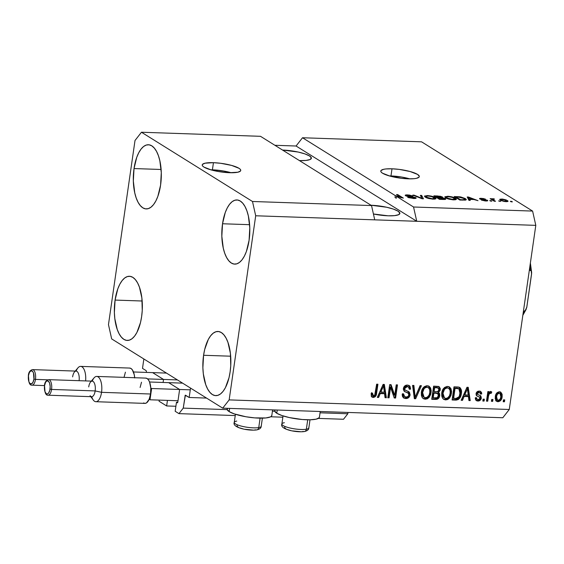 <?xml version="1.0" encoding="UTF-8"?>
<svg xmlns="http://www.w3.org/2000/svg" width="564" height="564" viewBox="0 0 564 564"><rect width="100%" height="100%" fill="white"/><g stroke="black" fill="none" stroke-linecap="round" stroke-linejoin="round"><path stroke-width="0.85" d="M142.502 368.377L143.855 358.979L190.526 388.088L189.173 397.479L185.211 395.251L183.251 408.124L178.95 413.631L175.171 411.276L176.469 402.252L177.484 402.83L177.787 402.259L179.514 390.232L177.787 402.259L177.434 402.83L176.469 402.252L177.78 402.301L176.469 402.252L175.171 411.276L178.95 413.631L235.244 415.562L178.95 413.631L183.251 408.124L227.186 409.626L183.251 408.124L185.387 395.145L189.173 397.479L206.544 398.078L189.173 397.479L190.526 388.088L143.855 358.979L142.502 368.377L146.203 370.682L146.421 371.634L146.203 370.682L142.502 368.377M146.309 372.402L146.421 371.634L146.309 372.402M163.215 379.241L152.915 372.818L163.215 379.241M163.102 382.462L163.426 380.192L163.102 382.462M159.076 401.237L159.238 400.109L159.076 401.237L166.641 405.953L175.89 406.27L166.641 405.953L159.076 401.237M167.445 400.391L166.641 405.953L167.445 400.391M179.303 389.28L169.003 382.857L179.303 389.28M343.511 419.264L318.329 418.403L343.511 419.264L347.819 413.757L320.056 412.806L347.819 413.757L348.002 412.446L347.819 413.757L343.511 419.264M282.86 417.191L270.706 416.775L282.86 417.191M274.802 411.262L272.433 411.177L274.802 411.262M186.43 395.773L185.041 395.724L186.43 395.773M212.409 169.82A19.458 4.265 8.2 0 0 210.675 169.785L212.409 169.82L213.439 162.679L212.409 169.82A19.458 4.265 8.2 0 1 231.261 172.753L223.492 170.998L212.409 169.82M229.527 172.718A19.458 4.265 -171.8 0 1 202.222 164.928A19.458 4.265 -171.8 0 1 213.439 162.679L220.75 163.292L231.571 165.407L238.988 168.298L240.222 169.263L240.736 170.173L240.511 170.984L237.902 172.203L229.527 172.718L218.444 171.541L211.394 169.99L203.978 167.099L202.744 166.133L202.229 165.224L202.455 164.413L205.07 163.193L213.439 162.679A19.458 4.265 -171.8 0 1 240.743 170.476A19.458 4.265 -171.8 0 1 229.527 172.718M390.979 175.933A19.458 4.265 8.2 0 0 389.245 175.897L390.979 175.933L392.008 168.798L390.979 175.933A19.458 4.265 8.2 0 1 409.831 178.866L402.061 177.117L390.979 175.933M408.096 178.83A19.458 4.265 -171.8 0 1 380.792 171.04A19.458 4.265 -171.8 0 1 392.008 168.798L399.319 169.404L410.134 171.526L417.557 174.41L419.306 176.285L419.08 177.103L416.465 178.323L414.188 178.682L408.096 178.83L400.785 178.224L389.964 176.102L382.547 173.211L381.313 172.246L380.799 171.336L381.024 170.525L383.633 169.306L385.917 168.946L392.008 168.798A19.458 4.265 -171.8 0 1 419.306 176.588A19.458 4.265 -171.8 0 1 408.096 178.83M282.705 150.059L298.173 152.047L304.898 153.894L309.53 155.96L311.363 157.927L310.122 159.499L305.991 160.437L299.597 160.599A20.431 4.484 -171.8 0 1 299.435 160.592L299.597 160.599A20.431 4.484 -171.8 0 0 311.37 158.244A20.431 4.484 -171.8 0 0 282.705 150.059A20.431 4.484 -171.8 0 0 282.536 150.052L282.705 150.059M371.204 205.261L386.678 207.249L393.404 209.096L398.036 211.162L399.869 213.129L398.628 214.701L394.497 215.638L388.102 215.8A20.431 4.484 -171.8 0 1 373.424 213.982L388.102 215.8A20.431 4.484 -171.8 0 0 399.876 213.446A20.431 4.484 -171.8 0 0 371.204 205.261A20.431 4.484 -171.8 0 0 371.041 205.254L371.204 205.261M134.028 168.558A32.106 13.973 92 0 1 148.403 144.751A32.106 13.973 92 0 1 160.585 185.119L161.283 172.626L159.852 160.768L158.399 155.664L156.517 151.363L154.275 148.05L151.772 145.836L149.1 144.814L146.351 145.026L143.644 146.464L141.078 149.065L138.751 152.731L136.749 157.328L134.028 168.558L133.33 181.051L134.761 192.902L136.213 198.013L138.095 202.314L140.337 205.627L142.84 207.841L145.512 208.856L148.262 208.645L150.969 207.214L153.535 204.612L155.861 200.946L157.864 196.35L160.585 185.119A32.106 13.973 92 0 1 146.21 208.92A32.106 13.973 92 0 1 134.028 168.558L161.121 169.482L134.028 168.558M222.533 223.76A32.106 13.973 92 0 1 236.908 199.952A32.106 13.973 92 0 1 249.084 240.32L249.789 227.821L248.357 215.97L246.898 210.858L245.016 206.565L242.781 203.244L240.278 201.038L237.599 200.016L234.857 200.227L232.149 201.658L229.583 204.26L227.257 207.933L225.255 212.522L222.533 223.76L221.835 236.253L223.266 248.104L224.719 253.215L226.601 257.508L228.843 260.829L231.346 263.036L234.018 264.058L236.767 263.846L239.474 262.415L242.041 259.814L244.367 256.148L246.369 251.551L249.084 240.32A32.106 13.973 92 0 1 234.716 264.121A32.106 13.973 92 0 1 222.533 223.76L249.619 224.683L222.533 223.76M203.583 355.278A32.106 13.973 92 0 1 217.958 331.47A32.106 13.973 92 0 1 230.133 371.838L230.754 365.627L230.38 353.219L227.948 342.383L226.065 338.083L223.83 334.769L221.328 332.556L218.649 331.533L215.906 331.745L213.199 333.183L210.633 335.784L208.299 339.45L204.711 349.391L203.583 355.278L202.885 367.77L203.336 373.897L205.768 384.733L207.651 389.026L209.886 392.347L212.388 394.56L215.067 395.575L217.81 395.364L220.517 393.933L223.09 391.331L225.417 387.665L229.005 377.725L230.133 371.838A32.106 13.973 92 0 1 215.758 395.639A32.106 13.973 92 0 1 203.583 355.278L230.669 356.201L203.583 355.278M115.077 300.076A32.106 13.973 92 0 1 129.452 276.275A32.106 13.973 92 0 1 141.627 316.637L142.248 310.433L141.874 298.018L139.442 287.182L137.56 282.881L135.325 279.568L132.822 277.354L130.143 276.339L127.401 276.55L124.693 277.981L122.127 280.583L119.801 284.249L117.798 288.846L115.077 300.076L114.379 312.569L114.83 318.695L117.263 329.531L119.145 333.832L121.38 337.145L123.89 339.359L126.562 340.381L129.304 340.17L132.018 338.731L134.584 336.13L136.911 332.464L140.506 322.523L141.627 316.637A32.106 13.973 92 0 1 127.252 340.444A32.106 13.973 92 0 1 115.077 300.076L142.163 301.007L115.077 300.076M227.243 408.315L227.13 409.09A22.567 4.949 8.2 0 0 229.16 411.614L229.626 408.399L229.16 411.614L234.279 413.891L245.946 416.761L254.66 417.882L265.863 417.952L270.431 416.916L271.538 416.119L271.806 415.174M275.169 409.957L274.753 411.064L276.783 413.243L277.241 410.028L276.783 413.243A22.567 4.949 8.2 0 0 301.521 419.447A22.567 4.949 8.2 0 0 319.428 417.156L320.239 411.501M371.535 205.564L260.505 136.312L141.458 132.237L252.489 201.489L371.535 205.564L252.489 201.489L255.696 215.772L374.736 219.847L371.535 205.564L260.505 136.312L141.458 132.237L252.489 201.489L255.696 215.772L229.16 399.897L509.264 409.485L535.8 225.36L255.696 215.772L229.16 399.897L222.709 408.16L111.672 338.908L108.471 324.624L135.007 140.499L141.458 132.237L135.007 140.499L108.471 324.624L111.672 338.908L222.709 408.16L502.813 417.748L222.709 408.16L229.16 399.897L509.264 409.485L502.813 417.748L509.264 409.485L535.8 225.36L532.599 211.077L421.562 141.825L302.515 137.75L395.301 195.616L400.948 197.358L396.464 194.559L397.733 194.601L403.366 198.112L396.52 196.378L413.553 207.002L532.599 211.077L413.553 207.002L416.754 221.285L535.8 225.36L532.599 211.077L421.562 141.825L302.515 137.75L395.301 195.616L395.033 197.499L396.252 198.26L396.52 196.378L403.366 198.112L397.733 194.601L396.464 194.559L400.948 197.358L395.301 195.616L395.033 197.499L396.252 198.26L396.52 196.378L413.553 207.002L416.754 221.285L296.065 146.013L302.515 137.75L296.065 146.013L274.894 145.286L296.065 146.013L416.754 221.285L374.736 219.847L371.535 205.564M406.856 195.786L406.792 196.237L408.287 195.306L413.031 196.075L407.582 194.897L407.525 195.306L407.582 194.897C405.431 194.848 404.762 195.123 405.572 195.736L414.547 197.583C415.019 197.985 414.519 198.154 413.038 198.098L412.982 198.479L413.038 198.098L407.589 197.181L413.588 198.507C415.901 198.57 416.641 198.274 415.802 197.619L415.901 198.338L414.3 198.521L408.597 197.654L407.589 197.181L408.787 197.181L411.826 198.006L414.773 197.83L405.735 195.828L405.199 195.264L405.819 194.968L409.14 195.01L413.031 196.075L408.068 195.299L406.707 195.461L407.243 195.983L415.802 197.619L406.644 195.546L406.552 196.159M421.653 195.419L423.43 198.803L422.112 198.754L412.813 195.116L414.124 195.165L422.048 198.366L420.335 195.377L421.653 195.419L420.335 195.377L422.048 198.366L414.124 195.165L412.813 195.116L422.112 198.754L423.43 198.803L421.653 195.419L421.386 197.28L421.653 195.419M435.866 198.761L435.091 197.541L434.865 199.12L435.091 197.541C433.547 196.526 430.966 195.87 427.35 195.574L427.293 195.983L427.35 195.574L424.459 196.194L425.453 197.252L428.626 198.5L433.124 199.177L427.167 198.056L424.981 196.935L424.523 196.046L427.921 195.602L432.031 196.293L435.345 197.71L435.979 198.401L435.718 198.866L433.124 199.177L435.993 198.549M456.241 199.459L455.465 198.239L455.233 199.818L455.465 198.239C453.914 197.224 451.334 196.568 447.724 196.272L447.661 196.681L447.724 196.272L444.834 196.892L445.821 197.95L448.993 199.198L453.491 199.875L447.541 198.754L445.356 197.633L444.897 196.744L448.288 196.3L452.399 196.991L455.712 198.408L456.354 199.099L456.093 199.564L453.491 199.875L456.361 199.247M469.65 199.395L470.263 200.403L468.938 200.361L467.218 196.984L468.458 197.026L478.011 200.671L473.929 199.536L469.65 199.395L473.929 199.536L478.011 200.671L468.458 197.026L467.218 196.984L468.938 200.361L470.263 200.403L469.65 199.395L469.509 200.382L469.65 199.395M511.583 201.348L512.387 201.849L510.307 201.306L511.583 201.348L510.307 201.306L511.111 201.806L512.387 201.849L511.583 201.348L511.513 201.82L511.583 201.348M507.269 200.439L508.037 201.122L507.819 201.489L504.286 201.503L500.874 200.467L499.88 199.776L499.979 199.205L502.602 199.078L506.387 199.98L501.77 199.029L499.725 199.452L500.472 200.234L506.014 201.672L508.051 201.256L507.269 200.439L507.099 201.651L507.269 200.439M499.803 200.939L500.606 201.447L498.527 200.897L500.606 201.447L499.803 200.939L499.732 201.411L499.803 200.939M492.781 199.43L492.661 200.241L492.781 199.43L494.381 199.247L494.268 198.902L492.851 198.718L491.97 199.811L492.076 199.12L491.42 198.718L491.322 199.402L491.42 198.718L490.144 198.669L494.24 201.228L495.516 201.27L493.394 199.945L493.296 200.636L493.394 199.945L495.516 201.27L494.24 201.228L490.144 198.669L494.268 198.902L494.381 199.247L492.781 199.282L493.394 199.945L492.753 199.339L492.626 200.22M491.047 200.643L491.857 201.144L490.581 201.101L489.778 200.601L491.047 200.643L489.778 200.601L490.581 201.101L491.857 201.144L491.047 200.643L490.983 201.115L491.047 200.643M480.972 198.951L480.909 199.388L482.065 198.697L485.512 199.162L481.437 198.331L481.388 198.697L481.437 198.331C479.738 198.281 479.181 198.486 479.781 198.965L485.59 200.037L486.253 200.276L485.188 200.953L481.381 200.051L485.731 200.981C487.571 201.024 488.135 200.784 487.423 200.255L487.55 200.833L486.02 200.988L481.755 200.22L486.309 200.53L479.781 198.965L479.548 198.542L480.034 198.373L483.165 198.486L485.512 199.162L481.05 199L487.423 200.255L480.873 198.838L480.796 199.36M465.293 198.556L466.266 199.416L465.786 200.065L459.864 200.051L454.231 196.54L460.689 196.921L465.293 198.556L459.738 196.787L454.231 196.54L459.864 200.051L466.315 199.656L465.293 198.556L465.06 200.164L465.293 198.556M445.32 198.577L445.764 199.17L444.954 199.466L439.497 199.353L433.864 195.842L440.406 196.272L442.592 197.076L442.254 197.654L445.32 198.577L442.254 197.654L442.437 196.97L437.664 195.969L433.864 195.842L439.497 199.353L443.269 199.48L445.786 199.106L445.32 198.577L445.193 199.437L445.32 198.577M390.584 387.348L389.075 397.817L387.806 397.775L389.696 384.627L391.056 384.669L394.715 395.329L396.224 384.845L397.5 384.895L395.604 398.043L394.236 397.994L390.584 387.348L394.236 397.994L395.604 398.043L397.5 384.895L396.224 384.845L394.715 395.329L391.056 384.669L389.696 384.627L387.806 397.775L389.075 397.817L387.87 397.303L389.075 397.817L390.584 387.348L389.78 386.848L390.584 387.348M407.892 391.155L409.33 394.363L410.134 394.863L409.175 397.084L407.934 398.106L405.72 398.565L403.598 397.916L402.52 396.527L402.21 394.856L402.266 393.982L403.563 393.855L404.078 396.111L405.77 397.007L407.434 396.795L408.533 395.808L408.872 394.299L408.449 393.348L404.198 391.282L403.323 389.231L404.31 386.382L405.382 385.508L407.441 385.064L410 386.206L410.641 389.118L409.344 389.245L408.674 387.059L406.834 386.608L404.938 387.729L404.698 389.668L409.415 392.199L410.134 394.863L408.696 391.656L404.846 389.964L404.635 388.617L407.264 386.601L408.491 386.925L409.344 389.245L410.641 389.118L409.288 385.572L407.441 385.064C405.248 385.071 403.887 386.234 403.366 388.54L404.621 391.592L408.117 393.073L408.858 394.863C408.456 396.372 407.525 397.091 406.052 397.028L404.677 396.64L403.563 393.855L402.266 393.982L403.761 398.022L405.72 398.565L403.387 397.74M421.421 385.713L415.668 398.734L414.35 398.685L412.58 385.409L413.891 385.452L415.16 397.169L420.095 385.663L421.421 385.713L420.095 385.663L415.16 397.169L413.891 385.452L412.58 385.409L414.35 398.685L415.668 398.734L414.286 398.212L415.668 398.734L421.421 385.713M425.256 399.227L423.282 398.628L422.21 397.507L421.393 395.434L421.35 392.495L422.415 388.934L424.269 386.7L426.638 385.755L429.253 386.403L430.628 388.074L431.206 390.88L430.663 394.525L429.155 397.345L427.371 398.783L425.256 399.227L429.155 397.345L431.086 392.664L429.084 386.284L427.209 385.741C423.719 386.326 421.766 388.575 421.35 392.495L421.942 397.042L423.374 398.685L425.256 399.227M445.63 399.925L443.656 399.326L442.578 398.205L441.76 396.132L441.725 393.186L442.789 389.632L444.644 387.397L447.012 386.446L449.628 387.094L450.996 388.772L451.581 391.571L451.038 395.223L449.522 398.043L447.745 399.481L445.63 399.925L449.522 398.043L451.454 393.362L449.452 386.982L447.583 386.432C444.094 387.024 442.141 389.273 441.725 393.186L442.317 397.74L443.741 399.382L445.63 399.925M492.957 399.488L492.682 401.371L491.413 401.321L491.681 399.446L492.957 399.488L491.681 399.446L491.413 401.321L492.682 401.371L491.477 400.849L492.682 401.371L492.957 399.488M500.346 391.994L501.34 396.288L502.143 396.788L501.748 398.529L500.346 400.828L497.589 401.681L495.939 400.694L495.185 398.381L495.678 394.934L497.088 392.685L499.013 391.825L500.881 392.283L502.122 394.257L502.143 396.788L500.754 392.199L499.422 391.818C496.926 392.227 495.552 393.841 495.284 396.647L496.644 401.328L497.991 401.723L496.264 401.039M374.447 396.203L375.828 392.65L376.632 393.15L375.828 392.65L377.048 384.19L375.828 392.65C375.716 395.138 374.581 396.577 372.43 396.95L372.959 397.43L371.768 396.894L371.295 396.097L371.183 393.256L372.48 393.129L372.945 395.745L374.679 395.364L376.646 384.176L377.922 384.218L376.139 395.244L375.257 396.696L373.234 397.451C375.391 397.077 376.519 395.646 376.632 393.15L377.922 384.218L376.646 384.176L374.926 394.962L373.509 395.914L372.162 395.258M464.13 396.443L462.494 400.334L461.169 400.292L466.978 387.271L468.219 387.313L470.242 400.602L468.924 400.553L468.416 396.591L464.13 396.443L468.416 396.591L468.924 400.553L470.242 400.602L468.219 387.313L466.978 387.271L461.169 400.292L462.494 400.334L461.38 399.82L462.494 400.334L464.13 396.443L463.326 395.942L464.13 396.443M480.056 395.456L480.521 397.549L481.325 398.05L480.154 400.292L478.462 401.011L477.024 400.905L476.051 400.348L475.396 399.065L475.276 397.853L476.573 397.726L476.918 399.122L477.807 399.629L479.069 399.516L479.943 398.565L479.795 397.31L476.742 395.85L476.115 394.934L476.39 392.636L478.166 391.233L480.288 391.317L481.473 392.311L481.755 393.954L480.457 394.081L480.147 392.918L479.097 392.495L478.004 392.678L477.32 393.721L477.743 394.497L480.845 395.942L481.325 398.05L480.606 395.745L477.616 394.412L477.327 393.609L479.097 392.495L479.901 392.706L480.457 394.081L481.755 393.954L480.747 391.543L479.245 391.127C477.525 391.092 476.453 391.966 476.03 393.757L476.975 396.013L479.851 397.366L480.02 398.24L478.152 399.672L477.257 399.425L476.573 397.726L475.276 397.853L476.418 400.637L477.87 401.032L476.058 400.348M484.363 399.192L484.088 401.074L482.819 401.032L483.087 399.15L484.363 399.192L483.087 399.15L482.819 401.032L484.088 401.074L482.883 400.56L484.088 401.074L484.363 399.192M488.685 393.023L487.663 395.738L488.466 396.238L487.747 401.201L486.478 401.152L487.853 391.592L489.129 391.635L488.91 393.157L490.363 391.543L491.787 392.065L491.11 393.418L490.102 393.228L489.235 393.806L488.466 396.238L488.974 394.292L490.271 393.221L491.11 393.418L491.787 392.065L491.399 391.754M504.731 399.89L504.463 401.772L503.187 401.73L503.462 399.848L504.731 399.89L503.462 399.848L503.187 401.73L504.463 401.772L503.257 401.258L504.463 401.772L504.731 399.89M461.331 393.616L460.33 397.091L458.377 399.495L456.269 400.102L452.102 399.975L453.999 386.826L458.426 387.024L460.076 387.694L461.296 389.95L461.331 393.616C461.937 390.824 461.281 388.702 459.364 387.256L453.999 386.826L452.102 399.975L455.712 400.102L454.908 399.601L452.166 399.509L454.908 399.601L455.712 400.102C459.117 399.679 460.992 397.514 461.331 393.616L460.527 393.115L461.331 393.616M439.765 395.674L438.905 397.937L437.361 399.178L431.728 399.284L433.624 386.129L438.679 386.453L440.265 388.321L440.11 390.485L438.545 392.389L439.659 393.757L439.765 395.674L438.545 392.389L440.308 389.682L439.18 386.685L433.624 386.129L431.728 399.284L435.5 399.411L434.696 398.91L431.798 398.811L434.696 398.91L435.5 399.411C437.875 399.467 439.293 398.226 439.765 395.674L438.961 395.174L439.765 395.674M380.263 393.573L378.627 397.465L377.302 397.416L383.111 384.401L384.352 384.444L386.368 397.726L385.05 397.683L384.542 393.714L380.263 393.573L384.542 393.714L385.05 397.683L386.368 397.726L384.352 384.444L383.111 384.401L377.302 397.416L378.627 397.465L377.506 396.95L378.627 397.465L380.263 393.573L379.452 393.066L380.263 393.573M274.858 409.943L274.753 410.719A22.567 4.949 8.2 0 0 276.783 413.243L281.901 415.52L289.332 417.564L302.283 419.51L310.207 419.778L316.129 419.165L319.161 417.748L319.421 416.81M227.553 408.322L227.137 409.436L229.16 411.614A22.567 4.949 8.2 0 0 253.899 417.811A22.567 4.949 8.2 0 0 271.806 415.527L272.623 409.866M373.509 395.914L372.48 393.129L371.183 393.256L371.45 396.457L373.234 397.451L371.711 396.837M371.676 392.629L372.705 395.413M371.387 396.704L373.833 396.647M372.141 395.237L371.634 393.073M467.493 387.292L469.438 400.095L470.242 400.602L468.86 400.08L469.438 400.095L467.493 387.292M467.612 396.09L468.416 396.591L467.612 396.09L463.326 395.942L461.69 399.834L463.326 395.942L467.612 396.09M465.674 390.626L463.968 394.419L465.674 390.626L466.477 391.134L465.674 390.626M464.771 394.92L467.408 388.659L466.604 388.159L467.408 388.659L468.219 395.04L464.771 394.92L463.968 394.419L464.771 394.92L468.219 395.04L467.408 388.659L464.771 394.92M475.797 397.803L477.257 399.425M476.474 395.681L479.851 397.366M478.223 396.407L476.643 395.766M480.302 391.324L480.951 393.453L481.755 393.954L480.415 393.51L480.951 393.453L480.852 392.325L479.95 391.049M479.901 392.706L478.286 391.987L479.097 392.495L478.286 391.987L476.524 393.101L477.327 393.609L476.524 393.101L477.616 394.412L477.003 394.032M476.897 393.975L477.616 394.412M477.87 401.032C479.752 401.025 480.902 400.031 481.325 398.05L480.521 397.549C480.098 399.531 478.942 400.518 477.066 400.532L477.87 401.032M475.945 400.306L477.659 400.51L479.351 399.791L480.387 398.177L480.472 396.224M479.351 399.791L479.795 399.326M480.514 396.4L480.042 395.434M476.947 394.003L476.749 392.558L478.871 392.093M480.937 392.882L480.852 392.325M480.669 391.811L480.359 391.381M476.115 398.621L476.665 399.03L475.776 397.599M483.489 399.164L483.285 400.574L483.489 399.164M490.976 391.564L491.787 392.065L490.659 391.515L488.91 393.157L488.107 392.657L488.255 391.606L488.107 392.657L488.91 393.157L489.129 391.635L487.853 391.592L486.478 401.152L487.747 401.201L486.542 400.687L487.747 401.201L488.466 396.238L487.663 395.738L486.944 400.694L487.994 394.271L488.17 393.792L488.974 394.292L488.17 393.792L488.776 392.953M491.787 392.065L490.983 391.564L490.306 392.918L491.11 393.418L489.136 392.763M487.994 394.271L488.17 393.792M489.108 392.77L490.306 392.918L490.736 391.353M503.856 399.862L503.659 401.272L503.856 399.862M497.991 401.723C500.515 401.286 501.897 399.643 502.143 396.788L501.34 396.288C501.093 399.143 499.711 400.785 497.187 401.223L497.991 401.723M495.7 400.736L497.596 401.208L499.542 400.327L500.79 398.459L501.424 395.42M501.318 393.764L500.078 391.783M496.877 399.749L495.721 398.092L496.003 395.011L497.307 393.009L498.386 392.678L499.38 393.066M499.979 393.411L500.853 396.837L500.536 393.989L498.386 392.678L499.189 393.178L497.286 394.398L496.56 396.689C496.68 394.786 497.554 393.616 499.189 393.178L498.386 392.678C496.75 393.115 495.876 394.285 495.749 396.189L496.56 396.689L495.749 396.189L496.623 399.622L497.427 400.123L496.56 396.689L496.63 399.037L498.224 400.355L497.427 400.123M500.853 396.837C500.733 398.734 499.852 399.911 498.224 400.355L500.12 399.129L500.853 396.837M492.083 399.46L491.879 400.863L492.083 399.46M459.78 387.468L459.364 387.256M459.329 387.242L460.527 393.115C460.189 397.014 458.313 399.178 454.908 399.601L457.834 398.804L459.773 396.034L460.675 391.254L459.822 387.82M454.246 387.905L458.088 388.3L454.246 387.905L452.793 397.98L454.246 387.905L455.049 388.406L454.246 387.905M458.892 388.8L455.049 388.406L453.597 398.487L457.467 398.353L459.293 396.365L460.189 391.677L459.716 389.682L458.892 388.8L460.062 393.552L459.11 396.746L455.782 398.558L452.793 397.98L453.597 398.487L455.049 388.406L457.2 388.483L456.396 387.976L458.983 388.857L458.088 388.3M449.05 386.77L450.65 392.861L451.454 393.362L450.65 392.861L448.718 397.542L449.522 398.043L448.718 397.542L444.827 399.425L443.36 399.108M443.783 399.263L446.935 398.981L449.473 396.471M449.896 395.632L450.721 392.262L450.523 389.181M449.755 387.517L448.824 386.594M442.507 396.154L442.134 393.193L443.198 389.505L445.25 387.687L447.499 387.658M443.868 397.599L442.902 396.781M448.725 388.37L450.086 390.288L449.099 388.652L446.568 387.468L447.372 387.976L445.638 388.377L444.531 389.28L442.994 393.256C443.233 390.21 444.693 388.455 447.372 387.976L446.568 387.468C443.889 387.947 442.43 389.71 442.19 392.748L442.994 393.256L442.19 392.748L443.685 397.5L444.488 398.001L442.994 393.256L443.318 396.654L444.333 397.895L445.842 398.388L444.488 398.001M450.086 390.288L450.185 393.277C449.903 396.224 448.458 397.93 445.842 398.388L447.534 397.987L449.473 395.836L450.234 392.896L450.086 390.288M438.743 386.474L439.504 389.181L440.308 389.682L439.504 389.181L437.742 391.888L438.545 392.389L437.742 391.888L438.961 395.174C438.489 397.726 437.065 398.967 434.696 398.91L437.572 398.043M438.094 397.444L438.517 396.711M438.792 395.97L438.855 393.256L437.932 392.001M437.742 391.888L438.933 390.746L439.504 389.181L438.686 386.425M439.546 388.49L439.455 387.82M439.236 387.2L438.905 386.65M437.777 393.58L435.429 392.755L436.233 393.256L433.081 392.671L437.777 393.58L438.489 395.639L437.008 397.747L433.222 397.789L432.419 397.289L433.222 397.789L433.885 393.178L433.081 392.671L432.419 397.289L433.081 392.671L436.614 392.918M438.425 388.081L433.871 387.207L438.425 388.081L439.004 389.851L437.629 391.635L434.111 391.635L433.307 391.134L434.111 391.635L434.675 387.708L433.871 387.207L433.307 391.134L433.871 387.207L437.304 387.44M436.762 387.778L434.675 387.708L434.111 391.635L437.467 391.67L438.595 390.972L438.799 388.462L436.762 387.778M428.682 386.072L430.276 392.163L431.086 392.664L430.276 392.163L428.351 396.844L429.155 397.345L428.351 396.844L424.452 398.727L422.993 398.41M423.416 398.565L426.567 398.283L429.098 395.773M429.528 394.934L430.353 391.564L430.149 388.483M429.38 386.819L428.45 385.896M422.14 395.456L421.766 392.495L422.831 388.808L424.882 386.989L427.124 386.96M423.493 396.908L422.528 396.083M428.351 387.672L429.712 389.59L428.732 387.954L426.194 386.77L426.997 387.278L425.686 387.489L424.156 388.582L422.619 392.558C422.866 389.512 424.325 387.757 426.997 387.278L426.194 386.77C423.515 387.249 422.055 389.012 421.816 392.058L422.619 392.558L421.816 392.058L423.31 396.802L424.114 397.303L422.619 392.558L422.944 395.956L423.959 397.197L425.467 397.69L424.114 397.303M429.712 389.59L429.817 392.579C429.528 395.526 428.083 397.232 425.467 397.69L427.159 397.289L429.098 395.138L429.867 392.199L429.712 389.59M413.137 385.431L414.159 394.574L414.963 395.075L414.159 394.574L414.357 396.668L415.16 397.169L414.357 396.668L413.137 385.431M420.406 385.677L414.857 398.226L420.406 385.677M402.745 393.933L403.873 396.139L404.677 396.64M408.117 393.073L404.247 391.324M409.527 386.248L408.858 385.346L409.838 388.617L410.641 389.118L409.351 388.666L409.838 388.617L409.88 387.828M408.491 386.925L406.461 386.1L407.264 386.601L406.461 386.1L403.831 388.117L404.635 388.617L403.831 388.117L404.043 389.463L404.846 389.964M405.72 398.565C408.082 398.572 409.549 397.338 410.134 394.863L409.33 394.363C408.745 396.837 407.271 398.071 404.917 398.057L405.72 398.565M403.345 397.726L406.411 397.895L408.364 396.584M409.147 395.152L409.281 392.896L408.273 391.402M404.649 389.935L404.12 389.569M404.043 389.463L403.803 388.476M403.831 388.117L404.769 386.53L406.933 386.15M407.391 386.277L407.85 386.537M404.184 391.296L407.243 392.53M404.155 396.288L403.112 395.378L402.745 393.658M390.415 384.648L393.912 394.828L394.715 395.329L393.912 394.828L390.415 384.648M396.626 384.859L394.8 397.542L395.604 398.043L394.074 397.514L394.8 397.542L396.626 384.859M389.78 386.848L388.272 397.317L389.78 386.848M383.619 384.415L385.564 397.225L386.368 397.726L384.986 397.204L385.564 397.225L383.619 384.415M383.739 393.214L384.542 393.714L383.739 393.214L379.452 393.066L377.817 396.957L379.452 393.066L383.739 393.214M381.8 387.757L380.094 391.543L381.8 387.757L382.603 388.258L381.8 387.757M380.897 392.05L383.534 385.79L382.73 385.29L383.534 385.79L384.345 392.163L380.897 392.05L380.094 391.543L380.897 392.05L384.345 392.163L383.534 385.79L380.897 392.05M436.233 393.256L433.885 393.178L433.222 397.789L436.691 397.831L438.045 396.922L438.298 394.158L436.233 393.256M501.713 199.409L501.77 199.029L501.713 199.409M501.741 200.276L501.156 199.677L502.32 199.388L506.035 200.424L506.627 201.031L505.414 201.637L501.741 200.276L501.664 200.826L501.741 200.276L504.258 201.179L506.592 201.101L505.443 200.1L503.215 199.473L501.241 199.55L501.741 200.276M486.253 200.276L486.316 200.988M481.663 199.543L481.712 199.184L481.663 199.543M483.32 199.762L483.376 199.374L483.32 199.762M487.761 200.643L487.423 200.255M468.19 198.895L468.458 197.026L468.19 198.895M468.198 198.909L468.423 197.365L468.205 198.916M469.41 198.993L468.924 198.013L468.663 199.818L468.924 198.013L468.423 197.365L472.851 199.113L472.794 199.501L472.851 199.113L469.41 198.993L469.213 200.368L469.41 198.993L472.851 199.113L468.423 197.365L469.41 198.993M457.63 197.04L457.686 196.653L457.63 197.04M464.898 199.353L462.663 199.755L464.821 199.571L464.01 198.507L459.738 196.787L458.313 197.062L464.01 198.507L464.898 199.353L464.799 200.178M460.478 199.684L456.163 196.991L456.064 197.682L456.163 196.991L458.313 197.062L456.163 196.991L460.421 200.072L460.478 199.684L462.663 199.755L462.607 200.142L462.663 199.755L460.478 199.684M447.104 197.999L446.251 197.118L448.387 196.681L452.37 197.379L454.951 199.007L452.772 199.839L452.821 199.466L447.104 197.999L447.026 198.556L447.104 197.999L451.51 199.36L454.915 199.099L452.92 197.576L449.409 196.758L446.484 196.878L447.104 197.999M437.608 196.357L437.664 195.969L437.608 196.357M442.345 197.633L442.437 196.97L442.345 197.633M442.254 197.654L442.437 196.97M441.259 196.984L435.796 196.293L437.474 197.344L435.796 196.293L435.697 196.984L435.796 196.293L441.259 196.984L440.865 197.851L440.921 197.428L439.723 197.421L439.666 197.809L439.723 197.421L437.474 197.344L437.375 198.034L437.474 197.344L440.921 197.428L441.492 197.273L441.259 196.984L440.921 197.428M444.051 198.535L438.136 197.752L440.11 198.986L438.136 197.752L438.038 198.443L438.136 197.752L444.051 198.535L443.734 199.494L443.797 199.071L442.578 199.459L442.634 199.071L440.11 198.986L440.054 199.374L440.11 198.986L444.016 199.043L444.051 198.535L443.797 199.071M426.736 197.301L425.876 196.42L428.02 195.983L431.996 196.681L434.576 198.309L432.398 199.141L432.454 198.768L426.736 197.301L426.652 197.858L426.736 197.301L432.031 198.747L434.583 198.288L432.546 196.878L429.042 196.061L426.116 196.18L426.736 197.301M414.061 195.609L414.124 195.165L414.061 195.609M420.61 198.168L420.666 197.795L420.61 198.168M414.547 197.583L414.681 198.514M405.192 195.292L405.572 195.736M416.183 198.077L415.802 197.619M400.898 197.724L400.948 197.358L400.898 197.724M397.634 195.292L397.733 194.601L397.634 195.292M261.139 425.834A13.621 2.989 -171.8 0 1 258.742 427.582L260.103 418.157L258.742 427.582A13.621 2.989 8.2 0 0 261.217 426.271C261.174 428.041 259.694 429.246 256.775 429.902C248.364 431.129 231.832 427.554 234.257 422.387A13.621 2.989 8.2 0 0 243.444 426.603A13.621 2.989 8.2 0 0 258.742 427.582A3.116 2.531 79.9 0 1 256.81 429.895A3.116 2.531 -100.1 0 0 258.742 427.582A13.621 2.989 -171.8 0 1 244.36 426.786A13.621 2.989 -171.8 0 1 234.335 422.824A13.621 2.989 -171.8 0 1 236.732 421.082M237.162 425.432L237.049 426.321L238.501 427.371M239.749 427.9L243.063 428.88M244.995 429.289L252.848 430.064M254.456 430.008L255.795 429.846A3.116 2.531 79.9 0 0 256.81 429.895M308.762 427.463A13.621 2.989 -171.8 0 1 306.358 429.211L307.718 419.792L306.358 429.211A13.621 2.989 8.2 0 0 308.839 427.907C308.797 429.669 307.317 430.882 304.391 431.538C295.98 432.757 279.455 429.183 281.873 424.022A13.621 2.989 8.2 0 0 291.059 428.231A13.621 2.989 8.2 0 0 306.358 429.211A3.116 2.531 79.9 0 1 304.433 431.531A3.116 2.531 -100.1 0 0 306.358 429.211A13.621 2.989 -171.8 0 1 291.983 428.421A13.621 2.989 -171.8 0 1 281.951 424.459A13.621 2.989 -171.8 0 1 284.348 422.711M284.778 427.061L284.665 427.956L286.117 429M287.365 429.535L290.679 430.508M292.617 430.917L300.464 431.7M302.078 431.636L303.411 431.474A3.116 2.531 79.9 0 0 304.433 431.531M531.577 271.911L531.655 273.068L531.225 270.84L530.371 270.234A40.862 17.78 -88 0 0 529.892 266.335A40.862 17.78 92 0 1 530.371 270.234L529.335 270.198L531.225 270.84L531.549 274.238L526.832 306.999L525.669 310.179M524.837 310.834L524.513 310.884A40.862 17.78 92 0 1 523.082 313.591A40.862 17.78 -88 0 0 524.513 310.884L525.528 310.348L526.727 307.591L531.655 273.068M530.266 263.769L530.964 267.985M524.682 311.547L522.99 314.268M525.147 310.679A38.916 16.934 -88 0 0 526.832 306.999M522.835 315.318L526.184 309.312M31.81 385.149A7.783 3.384 -88 0 0 35.469 379.396L33.939 379.057A6.613 2.876 92 0 1 30.28 383.739A6.613 2.876 92 0 1 28.468 375.645L28.919 381.715L29.765 383.287L31.401 383.908L32.966 382.321L33.939 379.057L33.487 372.987L32.641 371.422L31.006 370.795L29.441 372.381L28.468 375.645A6.613 2.876 92 0 1 32.12 370.964A6.613 2.876 92 0 1 33.939 379.057L35.469 379.396A7.783 3.384 92 0 1 31.986 385.163C29.603 385.487 28.397 382.265 28.362 375.518C28.609 372.247 29.998 370.28 32.522 369.61A7.783 3.384 92 0 1 35.469 379.396L47.637 379.812L35.469 379.396A7.783 3.384 -88 0 0 32.691 369.624M166.486 373.093L133.457 371.965L166.486 373.093M147.578 378.895L177.427 379.917L147.578 378.895M124.01 377.45L125.412 372.177M134.69 377.965L134.26 374.743L132.343 369.829L131.003 368.496L129.523 368.066M134.676 377.725A12.648 5.506 -88 0 0 129.671 368.066L80.652 366.389A12.648 5.506 92 0 1 85.615 380.911A12.648 5.506 -88 0 0 83.683 368.708A12.648 5.506 -88 0 0 77.938 367.876L75.238 371.07M76.154 371.105A12.648 5.506 92 0 1 80.652 366.389M72.629 376.872A7.783 3.384 92 0 1 74.441 372.014A7.783 3.384 92 0 1 78.086 372.726A7.783 3.384 92 0 1 79.087 380.693A7.783 3.384 -88 0 0 76.112 371.105L32.522 369.61M47.905 395.188A7.783 3.384 -88 0 0 51.564 389.435L50.027 389.097A6.613 2.876 92 0 1 46.375 393.778A6.613 2.876 92 0 1 44.556 385.684L45.007 391.754L46.375 393.778L47.489 393.94L48.575 393.115L49.794 390.309L50.175 386.523L49.583 383.026L48.215 381.003L46.537 381.13L45.529 382.42L44.556 385.684A6.613 2.876 92 0 1 48.215 381.003A6.613 2.876 92 0 1 50.027 389.097L51.564 389.435A7.783 3.384 92 0 1 48.081 395.202C45.698 395.519 44.486 392.304 44.45 385.55C44.704 382.286 46.093 380.319 48.61 379.65A7.783 3.384 92 0 1 51.564 389.435L95.154 390.922A7.783 3.384 92 0 1 90.064 395.667M90.797 396.668L93.272 400.038A12.648 5.506 -88 0 0 101.541 392.325L95.154 390.922L51.564 389.435A7.783 3.384 -88 0 0 48.786 379.664M48.081 395.202L91.671 396.696A7.783 3.384 -88 0 0 95.154 390.922A7.783 3.384 -88 0 0 92.2 381.137L48.61 379.65M95.88 401.709L144.899 403.387A12.648 5.506 -88 0 0 149.157 399.277A12.648 5.506 -88 0 0 150.56 394.01L101.541 392.325A12.648 5.506 92 0 1 95.88 401.709A12.648 5.506 92 0 1 91.713 396.696M92.242 381.144A12.648 5.506 92 0 1 96.747 376.428A12.648 5.506 92 0 1 101.541 392.325L150.56 394.01L149.157 399.277L149.989 399.791L151.617 388.518L150.785 388.004L150.56 394.01A12.648 5.506 -88 0 0 150.785 388.004L149.552 381.997L182.581 383.132L149.552 381.997L148.438 379.861L147.091 378.536L145.618 378.106M143.573 402.957L145.047 403.387L146.541 402.879L149.157 399.277L149.989 399.791L177.998 400.75L149.989 399.791L151.617 388.518L190.272 389.844L151.617 388.518L150.785 388.004A12.648 5.506 -88 0 0 145.766 378.106L96.747 376.428M140.105 387.482L141.508 382.216M88.717 386.911A7.783 3.384 92 0 1 90.536 382.054A7.783 3.384 92 0 1 94.209 382.822A7.783 3.384 92 0 1 95.154 390.922L101.541 392.325A12.648 5.506 -88 0 0 100.011 379.17A12.648 5.506 -88 0 0 94.033 377.908L91.333 381.109M501.156 199.677L501.029 200.544M506.627 201.031L506.528 201.679M446.251 197.132L446.103 198.119M454.951 199.007L454.824 199.86M441.506 197.245L441.415 197.879M444.347 198.866L444.256 199.494M425.876 196.434L425.735 197.421M434.576 198.309L434.456 199.162M234.257 422.387L235.428 414.272M261.217 426.271L262.387 418.157M281.873 424.022L283.043 415.901M308.839 427.907L310.003 419.785M531.633 272.356L530.371 263.057M44.45 385.593L31.986 385.163"/></g></svg>
